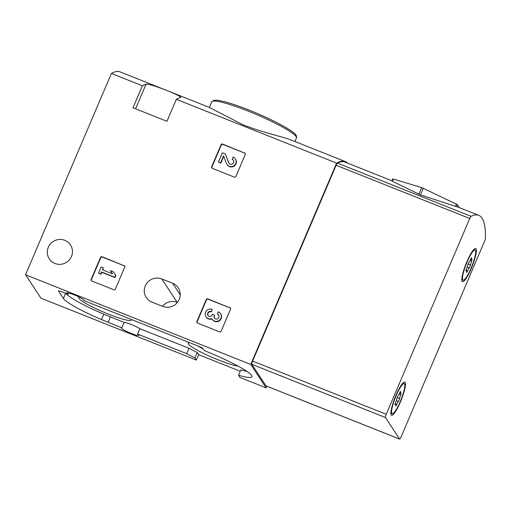 <?xml version="1.0" encoding="UTF-8"?>
<svg xmlns="http://www.w3.org/2000/svg" width="511" height="511" viewBox="0 0 511 511"><rect width="100%" height="100%" fill="white"/><g stroke="black" fill="none" stroke-linecap="round" stroke-linejoin="round"><path stroke-width="0.77" d="M124.16 265.522A1.182 1.15 146.7 0 1 124.78 267.029L115.358 289.111A1.182 1.15 146.7 0 1 113.825 289.756L91.731 280.961A1.182 1.15 146.7 0 1 91.118 279.453L100.533 257.372A1.182 1.15 146.7 0 1 102.072 256.726L124.377 265.854A1.182 1.15 146.7 0 1 124.78 266.129M176.34 99.306L166.956 121.299L133.013 107.776L142.397 85.784A177.061 32.902 -68.3 0 1 146.089 84.168C149.864 83.114 186.406 97.665 180.032 97.684A177.061 32.902 111.7 0 0 176.34 99.306L336.621 163.137A177.061 32.902 -68.3 0 1 345.315 161.585A177.061 32.902 -68.3 0 1 347.582 163.118M240.266 371.267L198.658 354.691L197.214 352.501L194.921 357.885L196.358 360.076L40.925 298.175L25.55 274.758L111.417 73.45L142.397 85.784M25.55 274.758L250.754 364.452L336.621 163.137M172.577 283.228L161.802 278.942A12.692 12.366 146.7 0 0 147.251 282.698A12.692 12.366 146.7 0 0 146.255 297.485A12.692 12.366 146.7 0 0 151.92 302.097L162.696 306.389A12.692 12.366 146.7 0 0 177.247 302.633A12.692 12.366 146.7 0 0 178.243 287.846A12.692 12.366 146.7 0 0 172.577 283.228L180.223 294.879M48.302 247.286A12.692 12.366 146.7 0 1 58.842 239.506A12.692 12.366 146.7 0 1 70.492 244.929A12.692 12.366 146.7 0 1 71.47 256.509A12.692 12.366 146.7 0 1 60.93 264.289A12.692 12.366 146.7 0 1 49.28 258.86A12.692 12.366 146.7 0 1 48.302 247.286M229.918 307.641A1.182 1.15 146.7 0 1 230.538 309.149L221.116 331.23A1.182 1.15 146.7 0 1 219.583 331.875L197.495 323.08A1.182 1.15 146.7 0 1 196.876 321.572L206.291 299.491A1.182 1.15 146.7 0 1 207.83 298.846L230.135 307.973A1.182 1.15 146.7 0 1 230.538 308.248M244.686 152.885A1.182 1.15 146.7 0 1 245.306 154.386L235.89 176.467A1.182 1.15 146.7 0 1 234.351 177.113L212.263 168.317A1.182 1.15 146.7 0 1 211.643 166.81L221.059 144.734A1.182 1.15 146.7 0 1 222.598 144.083L244.903 153.217A1.182 1.15 146.7 0 1 245.312 153.485M111.417 73.45A177.061 32.902 -68.3 0 1 120.111 71.891L209.427 107.463L242.693 124.646C261.715 132.343 283.311 136.846 291.015 139.963L345.315 161.585M180.517 97.371L180.032 97.684M197.214 352.501A43.084 5.461 23.1 0 1 189.025 348.278L186.732 353.663L137.561 334.079A9.441 1.194 23.1 0 1 138.839 335.369A9.441 1.194 23.1 0 1 131.321 333.44A9.441 1.194 23.1 0 1 121.471 327.96A9.441 1.194 23.1 0 1 121.803 327.807L101.542 319.573A43.084 5.461 23.1 0 1 63.409 298.481L58.529 291.046A4.133 0.524 23.1 0 1 58.497 290.931A4.133 0.524 23.1 0 1 61.786 291.775L67.918 294.215L68.455 292.963M137.561 334.079L139.854 328.694L189.025 348.278M162.472 306.293A12.692 12.366 -33.3 0 1 177.176 302.359L177.4 302.448M266.831 386.214L266.129 387.868L250.754 364.452M67.918 294.215A9.441 1.194 23.1 0 1 66.634 292.924A9.441 1.194 23.1 0 1 75.794 295.53A9.441 1.194 23.1 0 1 84.008 300.334A9.441 1.194 23.1 0 1 83.67 300.487L198.632 346.273A4.133 0.524 23.1 0 1 202.918 348.553L203.793 349.888A4.133 0.524 23.1 0 0 207.977 352.13A43.084 5.461 23.1 0 1 251.942 376.741A43.084 5.461 23.1 0 1 238.56 375.266L239.998 377.457L266.129 387.868M196.358 360.076L198.658 354.691M194.921 357.885A43.084 5.461 23.1 0 1 186.732 353.663M189.664 342.702A28.705 3.641 -156.9 0 0 188.604 342.849A28.705 3.641 -156.9 0 0 205.99 354.577A28.705 3.641 -156.9 0 0 238.043 366.087M79.224 297.102A28.705 3.641 -156.9 0 0 79.026 297.166A28.705 3.641 -156.9 0 0 103.605 312.112A28.705 3.641 -156.9 0 0 131.41 319.503A28.705 3.641 -156.9 0 0 131.404 319.496M121.803 327.807L124.103 322.422L103.842 314.188A43.084 5.461 23.1 0 1 65.945 293.429M124.103 322.422A9.441 1.194 23.1 0 1 131.289 324.504A9.441 1.194 23.1 0 1 139.854 328.694M246.922 371.414A43.084 5.461 23.1 0 1 240.853 369.881L238.56 375.266M83.67 300.487L83.887 299.989M110.427 316.973L108.134 322.358M197.961 346.004A25.275 3.207 -156.9 0 0 203.116 348.853M197.093 322.805A1.182 1.15 146.7 0 1 197.093 321.904L206.508 299.829A1.182 1.15 146.7 0 1 208.047 299.178L230.135 307.973M218.727 315.115A2.689 2.625 146.7 0 0 217.641 314.297L217.418 313.965A2.689 2.625 146.7 0 1 216.696 319.036A2.357 2.293 146.7 0 1 214.262 315.894L214.575 315.166L212.423 314.31L212.116 315.038A2.357 2.293 146.7 0 1 208.092 315.613A2.689 2.625 146.7 0 1 211.497 311.857L212.193 309.372L211.497 311.857M220.592 313.652A5.046 4.918 146.7 0 1 219.072 320.531A5.046 4.918 146.7 0 1 212.154 319.19L212.372 319.522A5.046 4.918 146.7 0 0 219.289 320.863A5.046 4.918 146.7 0 0 220.809 313.984L220.592 313.652A5.046 4.918 146.7 0 0 218.338 311.819L217.418 313.965M214.563 318.206A2.357 2.293 146.7 0 1 214.479 316.226L214.262 315.894M214.575 315.166L214.479 316.226M208.092 315.613A2.689 2.625 146.7 0 1 211.279 311.518M212.02 318.979A5.046 4.918 146.7 0 1 206.233 317.082L206.01 316.743A5.046 4.918 146.7 0 1 212.193 309.372M212.154 319.19A5.046 4.918 146.7 0 1 211.835 318.634A5.046 4.918 146.7 0 1 206.01 316.743M91.328 280.686A1.182 1.15 146.7 0 1 91.335 279.785L100.75 257.71A1.182 1.15 146.7 0 1 102.289 257.059L124.377 265.854M98.553 273.091L100.922 274.279L101.772 272.286L114.981 277.543L115.895 275.397L113.455 271.846L110.389 270.626L112.605 273.839L102.475 269.802L103.324 267.809L101.172 266.953L98.553 273.091L100.705 273.947L101.555 271.954L114.758 277.211L115.678 275.065M112.592 273.832L110.389 270.626M103.324 267.809L102.781 269.929M100.922 274.279L100.705 273.947M101.772 272.286L101.555 271.954M114.981 277.543L114.758 277.211M211.861 168.042A1.182 1.15 146.7 0 1 211.861 167.142L221.282 145.067A1.182 1.15 146.7 0 1 222.815 144.415L244.903 153.217M233.495 160.352A2.689 2.625 146.7 0 0 232.409 159.541L232.186 159.208A2.689 2.625 146.7 0 1 232.582 163.852A2.689 2.625 146.7 0 1 228.641 162.645L225.325 153.958L222.355 152.776L218.427 161.987L220.58 162.843L223.543 155.887L226.45 163.507A5.046 4.918 146.7 0 0 233.84 165.768A5.046 4.918 146.7 0 0 233.105 157.056L232.186 159.208M229.005 163.303A2.689 2.625 146.7 0 1 228.858 162.977L228.641 162.645M225.325 153.958L228.858 162.977M223.716 156.334L220.797 163.175L218.427 161.987M220.797 163.175L220.58 162.843M235.36 158.889L235.577 159.228A5.046 4.918 146.7 0 1 234.057 166.107A5.046 4.918 146.7 0 1 227.14 164.766L226.922 164.433M478.698 215.335A177.061 32.902 -68.3 0 1 485.45 238.209A2.951 0.549 -68.3 0 1 484.607 241.122L401.097 436.918A2.951 0.549 -68.3 0 1 399.64 439.109A2.951 0.549 -68.3 0 1 399.583 439.058L385.447 417.525A2.951 0.549 -68.3 0 1 386.233 414.28L469.743 218.484A2.951 0.549 -68.3 0 1 471.072 216.313A177.061 32.902 -68.3 0 1 478.698 215.335L458.092 207.127A177.061 32.902 111.7 0 0 456.553 206.731L420.464 194.883L392.41 181.271L391.899 180.983L392.41 181.271L393.368 179.022L421.677 187.601L456.406 204.125L457.402 204.739L459.28 207.6M266.103 385.894A2.951 0.549 -68.3 0 1 266.027 385.894A2.951 0.549 -68.3 0 1 265.969 385.843L251.834 364.317A2.951 0.549 -68.3 0 1 252.619 361.066L336.129 165.27A2.951 0.549 -68.3 0 1 337.458 163.098A177.061 32.902 -68.3 0 1 345.085 162.121L391.95 180.785M466.888 261.747A17.853 3.315 -68.3 0 1 474.994 248.582A17.853 3.315 -68.3 0 1 472.177 266.327A17.853 3.315 -68.3 0 1 462.021 281.159A17.853 3.315 -68.3 0 1 466.888 261.747M395.961 395.342A17.853 3.315 -68.3 0 1 404.067 382.183A17.853 3.315 -68.3 0 1 401.25 399.928A17.853 3.315 -68.3 0 1 391.094 414.753A17.853 3.315 -68.3 0 1 395.961 395.342M392.748 178.991L393.368 179.022M391.848 413.508A16.231 3.015 -68.3 0 1 395.757 396.613A16.231 3.015 -68.3 0 1 404.169 383.62A16.231 3.015 -68.3 0 1 400.969 399.813A16.231 3.015 -68.3 0 1 392.161 413.776A16.231 3.015 -68.3 0 1 391.848 413.508M398.401 401.48A2.894 0.537 111.7 0 0 396.728 404.412L395.731 406.079L395.757 405.351A2.894 0.537 -68.3 0 0 395.795 404.08A2.894 0.537 -68.3 0 0 395.233 404.565L395.52 402.572A2.894 0.537 111.7 0 0 396.677 398.855L397.928 395.916A2.894 0.537 111.7 0 0 399.602 392.991L400.598 391.317L400.573 392.046A2.894 0.537 111.7 0 0 400.535 393.317A2.894 0.537 111.7 0 0 401.097 392.838L400.809 394.831A2.894 0.537 111.7 0 0 399.653 398.548L398.401 401.48L396.306 400.65M402.847 383.148A16.231 3.015 -68.3 0 1 403.09 383.193L404.169 383.62M392.161 413.776L391.081 413.348A16.231 3.015 -68.3 0 1 390.877 413.207M462.774 279.913A16.231 3.015 -68.3 0 1 466.684 263.012A16.231 3.015 -68.3 0 1 475.096 250.026A16.231 3.015 -68.3 0 1 471.896 266.218A16.231 3.015 -68.3 0 1 463.087 280.181A16.231 3.015 -68.3 0 1 462.774 279.913M469.328 267.885A2.894 0.537 111.7 0 0 467.654 270.811L466.664 272.484L466.684 271.756A2.894 0.537 -68.3 0 0 466.722 270.485A2.894 0.537 -68.3 0 0 466.166 270.964L466.447 268.971A2.894 0.537 111.7 0 0 467.603 265.254L468.855 262.322A2.894 0.537 111.7 0 0 470.535 259.39L471.525 257.723L471.5 258.451A2.894 0.537 111.7 0 0 471.468 259.722A2.894 0.537 111.7 0 0 472.023 259.237L471.742 261.23A2.894 0.537 111.7 0 0 470.58 264.947L469.328 267.885L467.233 267.049M473.774 249.553A16.231 3.015 -68.3 0 1 474.023 249.592L475.096 250.026M463.087 280.181L462.008 279.753A16.231 3.015 -68.3 0 1 461.803 279.613M211.765 101.798L214.096 100.245L217.411 100.271C224.431 101.235 235.009 104.512 249.157 110.108C270.21 118.469 291.538 129.558 295.53 134.591C296.463 135.498 296.776 136.603 296.457 137.919A46.035 5.838 -156.9 0 0 248.429 111.206A46.035 5.838 -156.9 0 0 211.765 101.798L209.363 107.438M65.619 293.301L63.409 298.481M103.842 314.188L101.542 319.573M135.581 108.798L146.089 84.168M177.176 302.359L161.802 278.942M197.093 321.904L196.876 321.572M206.508 299.829L206.291 299.491M208.047 299.178L207.83 298.846M91.335 279.785L91.118 279.453M100.75 257.71L100.533 257.372M102.289 257.059L102.072 256.726M211.861 167.142L211.643 166.81M221.282 145.067L221.059 144.734M222.815 144.415L222.598 144.083M337.458 163.098L471.072 216.313M265.969 385.843L399.583 439.058M251.834 364.317L385.447 417.525M252.619 361.066L386.233 414.28M336.129 165.27L469.743 218.484M420.464 194.883L423.293 188.246M418.848 194.237L421.677 187.601M456.553 206.731L457.402 204.739M455.442 206.38L456.406 204.125M395.048 403.741L396.728 404.412M394.875 404.418L395.233 404.565M400.113 391.86L400.573 392.046M399.123 394.153L400.809 394.831M397.002 397.494L399.653 398.548M465.975 270.14L467.654 270.811M465.802 270.824L466.166 270.964M471.04 258.266L471.5 258.451M470.056 260.559L471.742 261.23M467.935 263.893L470.58 264.947M296.457 137.919L294.924 141.515M266.027 385.894L399.64 439.109M391.867 180.977L392.735 178.939M395.035 403.779L395.795 404.08M399.621 392.953L400.535 393.317M465.962 270.178L466.722 270.485M470.548 259.352L471.468 259.722"/></g></svg>
